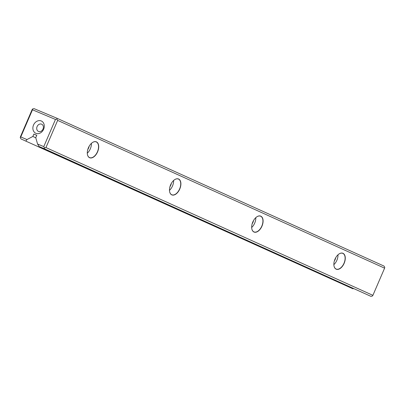 <?xml version="1.0" encoding="UTF-8"?>
<svg xmlns="http://www.w3.org/2000/svg" width="405" height="405" viewBox="0 0 405 405"><rect width="100%" height="100%" fill="white"/><g stroke="black" fill="none" stroke-linecap="round" stroke-linejoin="round"><path stroke-width="0.61" d="M21.004 138.935L352.871 288.775L21.004 138.935L20.25 137.68L20.402 136.834L32.101 109.664L32.628 108.945L34.055 108.636L57.049 118.29L383.996 266.065L384.75 267.32L384.598 268.166L57.652 120.391L45.947 147.562L372.899 295.336L384.598 268.166M334.986 259.165A8.637 5.027 -67.2 0 1 338.585 254.284A8.637 5.027 -67.2 0 1 345.207 256.952A8.637 5.027 -67.2 0 1 340.458 268.262A8.637 5.027 -67.2 0 1 333.917 265.402A8.637 5.027 -67.2 0 1 334.986 259.165M252.796 222.021A8.637 5.027 -67.2 0 1 256.395 217.136A8.637 5.027 -67.2 0 1 263.017 219.809A8.637 5.027 -67.2 0 1 258.269 231.113A8.637 5.027 -67.2 0 1 251.728 228.258A8.637 5.027 -67.2 0 1 252.796 222.021M170.606 184.872A8.637 5.027 -67.2 0 1 174.206 179.992A8.637 5.027 -67.2 0 1 180.827 182.66A8.637 5.027 -67.2 0 1 176.079 193.965A8.637 5.027 -67.2 0 1 169.538 191.109A8.637 5.027 -67.2 0 1 170.606 184.872M88.422 147.724A8.637 5.027 -67.2 0 1 92.016 142.844A8.637 5.027 -67.2 0 1 98.638 145.511A8.637 5.027 -67.2 0 1 93.889 156.821A8.637 5.027 -67.2 0 1 87.348 153.961A8.637 5.027 -67.2 0 1 88.422 147.724M45.947 147.562L44.52 147.871L43.998 148.589L370.945 296.364L39.077 146.524L37.569 144.018L35.751 137.685L36.784 135.285L33.883 134.07L32.851 136.465L35.782 137.791M43.998 148.589L39.077 146.524M33.529 125.018A6.738 5.478 -65.7 0 0 38.799 133.559A6.738 5.478 -65.7 0 0 43.416 122.842A6.738 5.478 -65.7 0 0 33.529 125.018M37.569 144.018L43.765 146.62L55.47 119.445L32.476 109.79L20.771 136.961L26.968 139.563L32.851 136.465M352.871 288.775L353.504 288.638M26.968 139.563L25.925 141.001M33.883 134.07L36.754 135.366M370.945 296.364L372.372 296.055L372.899 295.336M57.049 118.29L56.897 119.136L57.652 120.391M32.476 109.79L32.628 108.945M20.25 137.68L20.771 136.961M56.897 119.136L55.47 119.445M43.765 146.62L44.52 147.871M335.715 257.702A5.265 3.068 -67.2 0 1 335.163 259.478A5.265 3.068 -67.2 0 1 334.348 260.962M337.998 254.78A8.52 4.961 -67.2 0 1 336.889 260.258A8.52 4.961 -67.2 0 1 333.862 264.637M333.912 265.356A8.52 4.961 112.8 0 0 336.185 269.057A8.52 4.961 112.8 0 0 344.002 263.245A8.52 4.961 112.8 0 0 342.782 253.348A8.52 4.961 112.8 0 0 338.55 254.315M253.525 220.558A5.265 3.068 -67.2 0 1 252.973 222.33A5.265 3.068 -67.2 0 1 252.158 223.813M255.808 217.632A8.52 4.961 -67.2 0 1 254.699 223.109A8.52 4.961 -67.2 0 1 251.672 227.494M251.723 228.207A8.52 4.961 112.8 0 0 253.996 231.908A8.52 4.961 112.8 0 0 261.812 226.096A8.52 4.961 112.8 0 0 260.592 216.199A8.52 4.961 112.8 0 0 256.36 217.166M171.335 183.409A5.265 3.068 -67.2 0 1 170.783 185.181A5.265 3.068 -67.2 0 1 169.968 186.665M173.618 180.483A8.52 4.961 -67.2 0 1 172.51 185.961A8.52 4.961 -67.2 0 1 169.482 190.345M169.533 191.064A8.52 4.961 112.8 0 0 171.806 194.759A8.52 4.961 112.8 0 0 179.623 188.948A8.52 4.961 112.8 0 0 178.402 179.05A8.52 4.961 112.8 0 0 174.17 180.017M89.151 146.261A5.265 3.068 -67.2 0 1 88.594 148.033A5.265 3.068 -67.2 0 1 87.779 149.521M91.434 143.335A8.52 4.961 -67.2 0 1 90.32 148.817A8.52 4.961 -67.2 0 1 87.293 153.196M87.343 153.915A8.52 4.961 112.8 0 0 89.616 157.616A8.52 4.961 112.8 0 0 97.433 151.799A8.52 4.961 112.8 0 0 96.213 141.902A8.52 4.961 112.8 0 0 91.981 142.869M37.098 126.562A3.949 3.21 -65.7 0 0 38.434 131.407A3.949 3.21 -65.7 0 0 42.986 129.129A3.949 3.21 -65.7 0 0 41.69 124.208A3.949 3.21 -65.7 0 0 37.098 126.562"/></g></svg>
